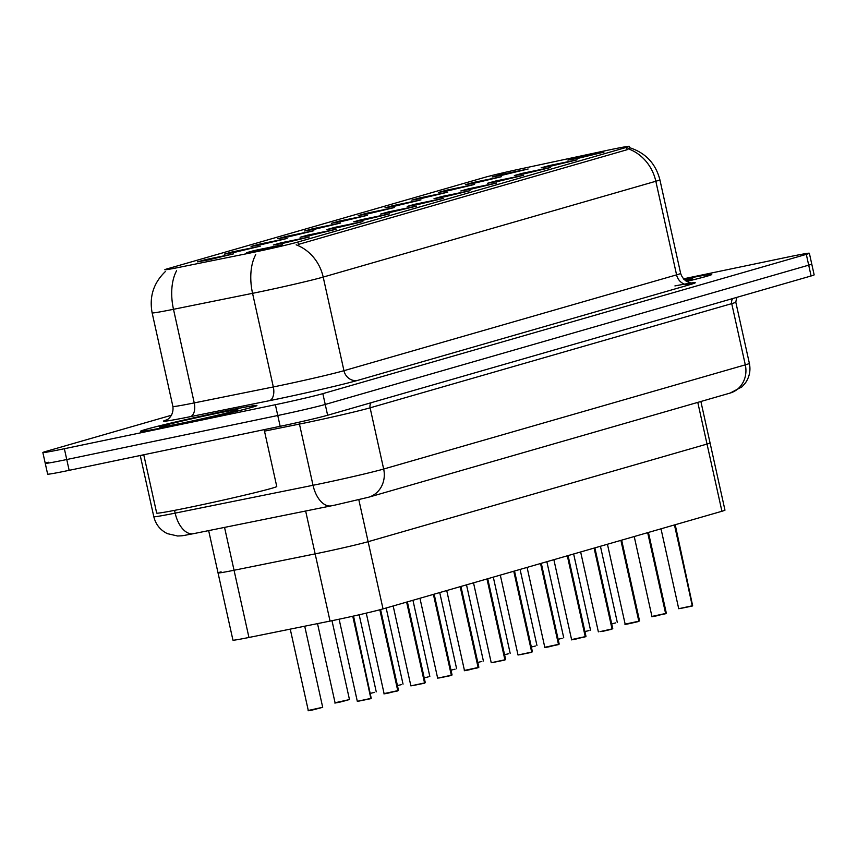 <?xml version="1.0" encoding="UTF-8"?>
<svg xmlns="http://www.w3.org/2000/svg" width="857" height="857" viewBox="0 0 857 857"><rect width="100%" height="100%" fill="white"/><g stroke="black" fill="none" stroke-linecap="round" stroke-linejoin="round"><path stroke-width="1.29" d="M604.678 150.875A33.209 0.932 167.5 0 1 610.023 149.75A33.209 0.932 167.5 0 1 629.392 146.322A33.209 0.932 167.5 0 1 626.649 147.318L297.893 242.028A33.209 0.932 167.5 0 1 250.212 252.997L179.242 267.33A33.209 0.932 167.5 0 1 164.833 269.741A33.209 0.932 167.5 0 1 167.576 268.744L484.398 177.463A33.209 0.932 167.5 0 1 521.774 168.647L604.678 150.875M578.679 158.191L567.934 160.098L575.915 157.881L603.939 152.118L578.679 158.191M257.271 250.79L246.527 252.697L254.508 250.48L282.531 244.716L257.271 250.79M284.063 243.067L273.308 244.984L281.3 242.767L309.323 237.003L284.063 243.067M310.845 235.354L300.089 237.271L308.081 235.043L336.105 229.28L310.845 235.354M337.626 227.641L326.871 229.547L334.862 227.33L362.886 221.567L337.626 227.641M364.407 219.917L353.662 221.834L361.643 219.617L389.667 213.854L364.407 219.917M391.199 212.204L380.444 214.121L388.435 211.893L416.459 206.13L391.199 212.204M417.98 204.491L407.225 206.398L415.217 204.18L443.24 198.417L417.98 204.491M444.762 196.767L434.006 198.685L441.998 196.467L470.022 190.704L444.762 196.767M471.543 189.054L460.798 190.972L468.779 188.744L496.803 182.98L471.543 189.054M498.335 181.341L487.579 183.248L495.571 181.031L523.595 175.267L498.335 181.341M525.116 173.617L514.361 175.535L522.352 173.318L550.376 167.554L525.116 173.617M551.897 165.904L541.142 167.822L549.133 165.594L577.157 159.831L551.897 165.904M502.866 175.074L492.111 176.981L500.102 174.764L528.126 169L502.866 175.074M208.24 259.95L197.496 261.867L205.476 259.639L233.5 253.876L208.24 259.95M235.032 252.237L224.277 254.143L232.268 251.926L260.292 246.163L235.032 252.237M261.814 244.524L251.058 246.43L259.05 244.213L287.074 238.45L261.814 244.524M288.595 236.8L277.839 238.717L285.831 236.489L313.855 230.726L288.595 236.8M315.376 229.087L304.631 230.994L312.612 228.776L340.636 223.013L315.376 229.087M342.168 221.374L331.413 223.281L339.404 221.063L367.428 215.3L342.168 221.374M368.949 213.65L358.194 215.568L366.185 213.339L394.209 207.576L368.949 213.65M395.73 205.937L384.975 207.844L392.967 205.626L420.991 199.863L395.73 205.937M422.512 198.224L411.767 200.131L419.748 197.913L447.772 192.15L422.512 198.224M449.304 190.5L438.548 192.418L446.54 190.19L474.564 184.426L449.304 190.5M476.085 182.787L465.33 184.694L473.321 182.477L501.345 176.713L476.085 182.787M700.876 401.494L710.067 442.951A36.894 1.028 167.5 0 1 707.025 444.055L368.124 541.699A36.894 1.028 167.5 0 1 315.151 553.879L234.047 570.259A36.894 1.028 167.5 0 1 218.042 572.937A36.894 1.028 167.5 0 1 221.085 571.833M710.067 442.951A36.894 1.028 167.5 0 1 707.025 444.055L368.124 541.699A36.894 1.028 167.5 0 1 315.151 553.879L234.047 570.259A36.894 1.028 167.5 0 1 218.042 572.937L232.943 640.147A36.894 1.028 167.5 0 0 248.948 637.469L330.052 621.089A36.894 1.028 167.5 0 0 383.025 608.899L721.926 511.265A36.894 1.028 167.5 0 0 724.968 510.161L710.067 442.951M222.134 411.66A59.647 1.66 -12.5 0 0 140.452 431.317A59.647 1.66 -12.5 0 0 175.235 425.168A59.647 1.66 -12.5 0 0 256.918 405.5A59.647 1.66 -12.5 0 0 222.134 411.66M629.788 147.865L627.217 149.686L298.461 244.395M48.292 462.223A36.894 1.028 -12.5 0 0 45.25 463.337L47.638 474.135A36.894 1.028 -12.5 0 0 69.149 470.332L280.164 426.304L277.764 415.506A36.894 1.028 -12.5 0 0 325.242 404.45L808.708 265.156A36.894 1.028 -12.5 0 0 811.75 264.052A36.894 1.028 -12.5 0 1 808.708 265.156L325.242 404.45A36.894 1.028 -12.5 0 1 277.764 415.506L66.76 459.523L277.764 415.506L275.376 404.708A36.894 1.028 -12.5 0 0 322.843 393.642L806.308 254.358A36.894 1.028 -12.5 0 0 809.362 253.254A36.894 1.028 -12.5 0 0 787.851 257.057L683.425 278.846M45.25 463.337A36.894 1.028 -12.5 0 0 66.76 459.523A36.894 1.028 -12.5 0 1 45.25 463.337L42.85 452.528A36.894 1.028 -12.5 0 0 64.361 448.725L275.376 404.708M686.65 281.439A59.647 1.66 -12.5 0 0 711.76 274.465A59.647 1.66 -12.5 0 0 683.768 279.221A59.026 1.65 -12.5 0 1 711.16 274.594A59.026 1.65 -12.5 0 1 686.618 281.428M171.561 415.217L45.903 451.425A36.894 1.028 -12.5 0 0 42.85 452.528M280.164 426.304A36.894 1.028 -12.5 0 0 327.631 415.249L811.097 275.965A36.894 1.028 -12.5 0 0 814.15 274.851L809.362 253.254M692.381 605.781L678.723 608.716L692.381 605.781L674.459 524.945M692.231 606.06L680.319 608.491M692.295 606.028L674.716 524.87M665.6 613.494L656.387 615.883C648.117 617.447 653.827 616.312 651.931 616.429L665.6 613.494L647.678 532.658M665.45 613.773L653.537 616.204M665.857 613.419L647.935 532.583M638.819 621.207L629.606 623.596C621.336 625.16 627.045 624.025 625.149 624.142L638.819 621.207L620.897 540.371M638.669 621.496L629.606 623.596M639.065 621.143L621.143 540.296M599.975 631.641L612.037 628.931L594.115 548.094M612.037 628.931L602.825 631.32M612.284 628.856L594.362 548.019M585.245 636.644L576.033 639.033C567.773 640.597 573.472 639.461 571.587 639.579L585.245 636.644L567.323 555.807M585.502 636.569L567.58 555.732M685.75 280.882A40.097 1.125 -12.5 0 0 692.67 278.729A40.097 1.125 -12.5 0 0 684.4 279.832M175.481 425.093A59.026 1.65 -12.5 0 0 256.318 405.64A59.026 1.65 -12.5 0 0 221.888 411.724A59.026 1.65 -12.5 0 0 141.051 431.189A59.026 1.65 -12.5 0 0 175.481 425.093M143.762 454.767L156.692 513.097A61.49 1.714 -12.5 0 0 192.546 506.744A61.49 1.714 -12.5 0 0 276.757 486.476L264.16 429.646M214.443 413.867A40.097 1.125 -12.5 0 0 159.563 427.118A40.097 1.125 -12.5 0 0 182.916 422.951A40.097 1.125 -12.5 0 0 237.817 409.764A40.097 1.125 -12.5 0 0 214.443 413.867M558.464 644.357L549.251 646.746C540.981 648.31 546.691 647.174 544.795 647.292L558.464 644.357L540.542 563.52M558.721 644.293L540.799 563.445M531.683 652.081L518.014 655.016L531.683 652.081L513.761 571.244M531.929 652.006L514.007 571.169M504.891 659.794L491.232 662.729L504.891 659.794L486.98 578.957M505.148 659.836L487.226 578.882M478.11 667.507L468.897 669.895C460.637 671.459 466.337 670.324 464.451 670.442L478.11 667.507L460.188 586.67M477.96 667.796L466.047 670.228M478.367 667.549L460.445 586.595M451.328 675.23L437.659 678.166L451.328 675.23L433.406 594.394M451.178 675.509L439.266 677.941M451.585 675.273L433.663 594.319M424.547 682.943L410.878 685.879L424.547 682.943L406.625 602.107M424.397 683.222L412.485 685.654M424.793 682.986L406.871 602.032M397.755 690.656L388.553 693.045C380.283 694.609 385.993 693.474 384.097 693.592L397.755 690.656L379.833 609.777M397.616 690.946L385.704 693.377M398.012 690.699L380.08 609.713M370.974 698.38L357.315 701.315L370.974 698.38L352.763 616.237M370.824 698.659L358.912 701.09M370.888 698.626L353.02 616.172M697.78 402.383L721.926 511.265M358.826 499.738L383.025 608.899M305.649 511.018L330.052 621.089M224.545 527.398L248.948 637.469M626.649 147.318L627.174 149.696M297.893 242.028L298.418 244.406M674.92 285.938A61.49 1.714 167.5 0 1 690.228 284.567L357.605 380.401A12.298 11.227 73.9 0 1 343.957 370.695L676.58 274.861A49.192 1.371 -12.5 0 0 680.64 273.383C684.229 284.256 694.781 283.174 692.424 282.906M357.605 380.401A61.49 1.714 167.5 0 1 278.482 398.826A61.49 1.714 167.5 0 1 269.302 400.712L190.233 416.684A61.49 1.714 167.5 0 1 166.751 419.855M280.657 385.436A49.192 1.371 -12.5 0 0 343.957 370.695L323.196 277.079A49.192 1.371 167.5 0 1 259.907 291.819A49.192 1.371 167.5 0 1 252.558 293.33L173.489 309.302A49.192 1.371 167.5 0 1 152.139 312.869L172.9 406.475A49.192 1.371 -12.5 0 0 194.239 402.908L273.319 386.946A49.192 1.371 -12.5 0 0 280.657 385.436M296.158 244.813A43.043 39.272 73.9 0 1 323.196 277.079L655.83 181.255A43.043 39.272 -106.1 0 0 628.781 148.979M176.574 270.748A43.043 24.125 78.6 0 0 173.489 309.302L194.239 402.908A12.298 6.888 -101.4 0 1 190.233 416.684M255.74 254.615A43.043 24.125 78.6 0 0 252.558 293.33L273.319 386.946A12.298 6.888 -101.4 0 1 269.302 400.712M629.499 147.65C645.525 152.771 655.659 163.483 659.89 179.777A49.192 1.371 167.5 0 1 655.83 181.255L676.58 274.861A12.298 11.227 73.9 0 0 690.228 284.567M322.843 393.642L327.631 415.249M806.308 254.358L811.097 275.965M64.361 448.725L69.149 470.332M174.549 510.376L175.16 513.129A24.596 13.787 78.6 0 0 193.371 533.697C180.763 536.053 183.741 535.711 177.592 536L167.319 533.622C160.216 530.055 155.706 524.42 153.81 516.696A49.192 1.371 -12.5 0 0 175.16 513.129L313.03 485.287A49.192 1.371 -12.5 0 0 320.368 483.777A49.192 1.371 -12.5 0 0 383.668 469.036L745.301 364.846A49.192 1.371 -12.5 0 0 749.372 363.368C750.807 370.438 749.5 376.951 745.44 382.908L741.991 386.839L730.132 393.063L368.499 497.253A24.596 22.443 73.9 0 0 383.668 469.036L370.106 407.825A49.192 1.371 167.5 0 1 306.806 422.565A49.192 1.371 167.5 0 1 299.457 424.076L264.492 431.135M732.746 298.536A6.149 5.613 -106.1 0 0 731.728 303.635L745.301 364.846A24.596 22.443 73.9 0 1 730.132 393.063M298.879 422.244A6.149 3.449 -101.4 0 1 299.457 424.076L313.03 485.287A24.596 13.787 78.6 0 0 331.241 505.855A24.596 13.787 78.6 0 0 331.691 505.748M736.731 297.39L735.799 302.167A49.192 1.371 167.5 0 1 731.728 303.635L370.106 407.825A6.149 5.613 -106.1 0 1 371.113 402.726M143.858 455.217A49.192 1.371 167.5 0 1 140.248 455.495L153.81 516.696M368.499 497.253L335.066 505.073L193.371 533.697A24.596 13.787 78.6 0 0 193.821 533.59M692.638 605.706L675.209 524.72M611.705 623.853L615.765 622.878M629.595 623.596L626.756 623.928M585.095 636.922L573.183 639.354M584.924 631.566L588.984 630.591M558.143 639.279L562.192 638.304M531.351 647.003L535.411 646.028M558.314 644.646L546.402 647.078M531.533 652.359L519.621 654.791M504.752 660.072L492.839 662.504M504.569 654.716L508.63 653.741M477.788 662.429L481.848 661.454M451.007 670.153L455.056 669.178M371.231 698.305L353.523 616.065M424.215 677.866L428.275 676.891M397.434 685.579L401.494 684.604M370.653 693.302L374.713 692.327M347.921 700.04L339.522 702.215C331.016 703.811 337.133 702.622 335.066 702.761L349.474 699.569L335.826 702.772M321.139 707.753L312.73 709.928C304.235 711.535 310.352 710.335 308.284 710.474L322.693 707.282L309.045 710.485M208.658 530.612L218.042 572.937M629.392 146.322L629.766 148.025M165.305 271.615C153.521 282.992 149.139 296.747 152.139 312.869M659.89 179.777L680.64 273.383M172.9 406.475C174.239 417.852 164.212 421.323 166.247 420.091M749.372 363.368L735.799 302.167M678.723 608.716L661.004 528.812M617.308 622.407L600.436 546.273M651.931 616.429L634.223 536.536M666.339 613.237L648.428 532.443M625.149 624.142L607.442 544.249M639.558 620.95L621.646 540.156M602.814 631.32L611.887 629.209M598.368 631.866L580.65 551.962M612.776 628.674L594.865 547.869M571.587 639.579L553.868 559.685M585.995 636.387L568.073 555.593M590.527 630.12L573.644 553.986M563.745 637.833L546.862 561.699M536.964 645.546L520.081 569.423M544.795 647.292L527.087 567.398M559.203 644.1L541.292 563.306M518.014 655.016L500.306 575.111M532.422 651.823L514.511 571.019M491.232 662.729L473.514 582.835M505.641 659.536L487.729 578.743M510.172 653.27L493.3 577.136M483.391 660.983L466.508 584.849M456.61 668.696L439.727 592.562M464.451 670.442L446.733 590.548M478.859 667.249L460.937 586.456M437.659 678.166L419.951 598.261M452.067 674.973L434.156 594.169M410.878 685.879L393.17 605.985M425.286 682.686L407.375 601.893M384.097 693.592L366.26 613.13M398.505 690.399L380.583 609.584M357.315 701.315L339.115 619.215M429.828 676.419L412.945 600.286M403.036 684.132L386.164 607.999M376.255 691.845L359.169 614.78M349.474 699.569L331.991 620.693M335.066 702.761L317.518 623.617M322.693 707.282L304.717 626.21M308.284 710.474L290.244 629.124"/></g></svg>

